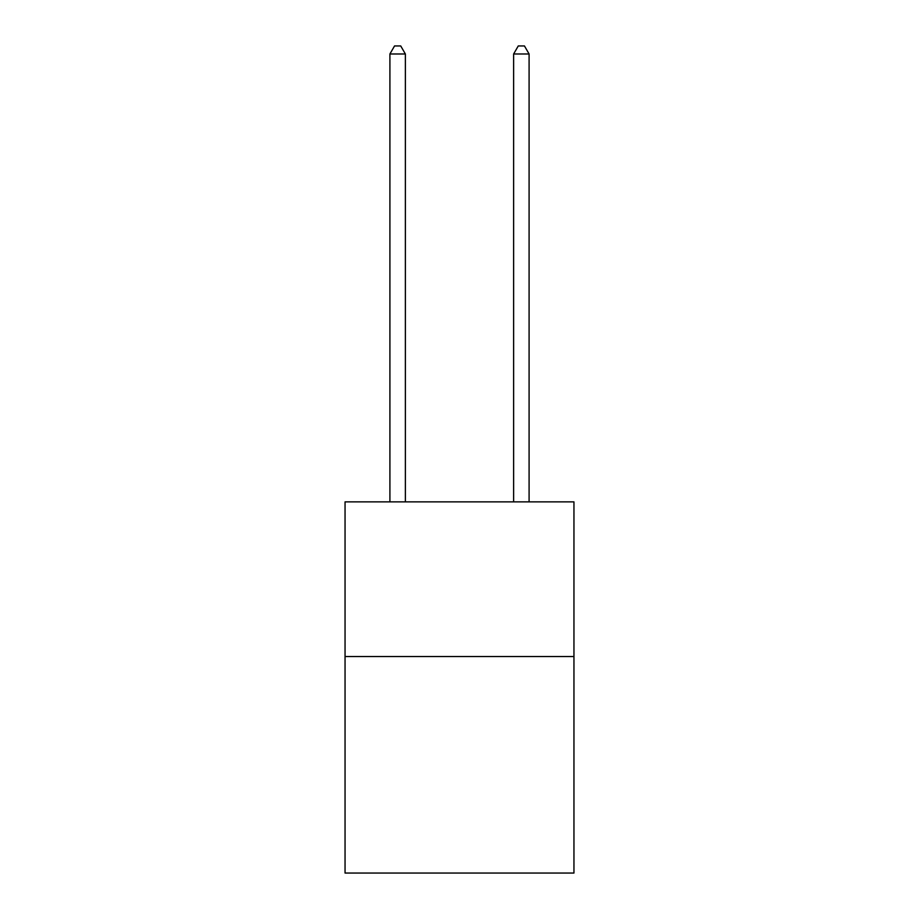 <?xml version="1.0" encoding="UTF-8"?>
<svg xmlns="http://www.w3.org/2000/svg" width="919" height="919" viewBox="0 0 919 919"><rect width="100%" height="100%" fill="white"/><g stroke="black" fill="none" stroke-linecap="round" stroke-linejoin="round"><path stroke-width="1.38" d="M573.95 656.534L573.95 873.05L345.05 873.05L345.05 501.877L573.95 501.877L573.95 656.534L345.05 656.534M405.371 501.877L405.371 53.991L389.909 53.991L389.909 501.877M389.909 53.991L394.55 45.95L400.73 45.95L405.371 53.991M529.091 501.877L529.091 53.991L513.629 53.991L513.629 501.877M513.629 53.991L518.27 45.95L524.45 45.95L529.091 53.991"/></g></svg>

